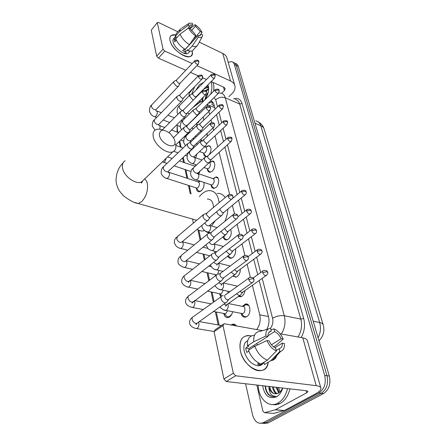 <?xml version="1.0" encoding="UTF-8"?>
<svg xmlns="http://www.w3.org/2000/svg" width="446" height="446" viewBox="0 0 446 446"><rect width="100%" height="100%" fill="white"/><g stroke="black" fill="none" stroke-linecap="round" stroke-linejoin="round"><path stroke-width="0.67" d="M242.546 306.235L245.177 304.15C250.267 302.221 251.867 313.549 246.872 316.565L245.857 317.067C243.544 317.591 241.977 316.392 241.152 313.471M245.016 290.513C244.642 293.05 243.639 294.94 242.005 296.189L240.795 296.785L238.393 296.473M240.31 269.217C240.355 272.361 239.351 274.792 237.305 276.509L235.917 277.183L232.806 276.029M235.488 248.885C236.096 252.369 235.187 255.235 232.762 257.493L231.212 258.24C229.668 258.49 228.519 257.777 227.761 256.088M230.588 229.461C231.898 233.002 231.156 236.213 228.369 239.101L226.668 239.909C224.834 240.093 223.658 239.011 223.139 236.67M213.26 178.489L215.92 176.978C219.56 176.46 219.661 184.505 216.015 187.387L213.952 188.363C212.363 188.374 211.41 187.314 211.092 185.168M209.614 162.461L212.212 161.045C215.674 160.655 215.652 168.354 212.157 171.214L209.999 172.234C208.499 172.212 207.613 171.175 207.34 169.129M206.069 146.918L208.611 145.602C211.616 146.851 211.811 149.873 209.196 154.673M207.34 133.259L206.989 136.615M203.209 116.958L203.789 120.069M231.078 324.956L232.327 324.275C233.916 323.807 235.254 324.348 236.33 325.903M232.6 311.693C232.098 314.079 231.084 315.829 229.562 316.95L228.48 317.491C226.077 317.992 224.505 316.643 223.769 313.454L225.314 313.75L225.899 313.46L227.499 310.7M228.19 291.288L227.75 293.217M200.304 181.36L198.303 181.868L199.256 180.875M203.95 182.431C204.452 185.636 203.566 188.429 201.297 190.799L199.223 191.802C197.506 191.802 196.53 190.57 196.307 188.117M194.958 166.163L196.351 164.892M200.176 170.79L198.749 173.817M196.998 153.892L195.688 157.817M193.653 137.747L193.564 139.358M190.213 122.288L190.275 122.583M214.348 106.131L211.872 104.331L212.664 102.073M177.229 125.382L177.313 129.485L177.937 132.417M203.789 100.947L200.009 102.223L192.739 107.637M207.574 106.204L207.122 104.42M256.684 329.561C259.851 325.201 260.877 320.289 259.767 314.815L252.38 285.301M250.357 277.211L247.106 264.205M244.871 255.285L242.016 243.873M239.591 234.183L237.11 224.266M234.512 213.868L232.377 205.35M229.612 194.289L219.12 152.365M217.743 146.857L214.994 135.863M213.623 130.377L213.004 127.913M211.683 122.628L210.997 119.885M209.631 114.432L208.884 111.45M179.771 141.003L181.121 147.319M183.256 157.304L184.404 162.667M185.932 169.831L187.783 178.489M189.321 185.681L191.089 193.949M198.849 230.281L200.828 239.547M203.984 254.304L205.099 259.522M207.959 272.902L209.525 280.233M212.067 292.13L214.119 301.725M216.321 312.033L219.12 325.123M202.467 141.427L200.432 139.788M206.649 156.535L206.169 156.596C204.759 156.54 203.934 155.531 203.694 153.58M197.037 125.248L196.736 123.849M215.49 275.745L215.256 274.636M220.842 296.874L219.438 293.708M228.207 62.34L231.48 61.581C232.896 61.855 233.866 62.858 234.401 64.592L324.699 375.398C326.316 383.315 324.387 389.185 318.907 393.01L263.43 422.602L265.771 422.775L261.256 423.321L265.532 422.897L321.243 393.277L265.771 422.775L268.102 422.942L263.592 423.488M324.699 375.398L327.018 375.716C328.646 383.61 326.723 389.464 321.243 393.277C326.723 389.464 328.646 383.61 327.018 375.716L236.335 65.512L327.018 375.716L329.326 376.028C330.96 383.906 329.042 389.743 323.567 393.539L268.102 422.942M233.409 62.501C234.825 62.78 235.8 63.784 236.335 65.512C235.8 63.784 234.825 62.78 233.409 62.501M235.332 63.416C236.748 63.694 237.724 64.703 238.259 66.426L329.326 376.028M263.43 422.602L263.19 422.724C258.15 424.386 254.627 421.816 252.614 415.02L245.584 383.755M215.123 109.131L213.946 104.548C213.361 102.446 212.246 101.264 210.601 101.008M266.792 329.399C268.938 325.318 269.512 321.081 268.514 316.677L259.198 280.478M257.716 274.703L253.752 259.299M252.28 253.568L248.506 238.894M247.039 233.202L243.444 219.22M241.988 213.573L238.56 200.248M237.116 194.629L224.895 147.13M223.479 141.611L220.642 130.594M219.231 125.103L216.527 114.594M208.84 103.121L212.447 101.861M191.78 93.972L194.607 86.691M208.678 88.286L207.055 85.732M195.683 90.466L199.312 84.885L203.727 82.298M207.959 84.818L208.449 86.346C209.135 91.263 207.702 96.013 204.145 100.595M208.315 87.304L203.906 88.949L201.559 91.787M208.249 87.182L205.684 87.109M208.672 89.15L206.069 91.218M208.683 88.492L205.483 90.683M199.931 100.473L200.862 101.666M200.828 101.688L199.624 100.779M200.07 92.757L199.652 93.705M202.88 97.535L202.796 100.969M201.921 98.488L202.144 101.114M207.479 94.864L206.375 97.306M208.232 92.378C206.409 94.608 205.35 96.96 205.049 99.452M197.818 103.857L196.848 103.544M198.303 103.054L198.726 103.182M199.786 102.39L199.044 101.354M202.517 78.407L203.287 78.083M211.036 81.724C212.263 85.097 212.145 89.228 210.685 94.117M212.92 82.365C213.907 84.757 214.119 87.723 213.567 91.263M206.699 90.571L206.119 91.285M203.153 97.267L202.668 99.865M203.694 89.144L202.289 91.023M196.591 96.252L196.502 96.877M197.768 102.63L198.42 103.093M170.021 40.486C169.307 36.171 171.091 34.297 175.367 34.872L171.186 35.49C169.915 36.488 169.525 38.155 170.021 40.486C172.468 52.996 195.788 63.644 192.064 50.877C192.633 53.353 192.209 55.098 190.788 56.118C186.3 59.915 171.515 48.893 170.021 40.486M189.204 95.751L188.993 94.842L189.517 92.907L193.23 88.091M228.843 96.715L231.87 93.794C234.379 91.302 235.404 88.704 234.947 86.011C234.457 83.815 232.979 82.131 230.51 80.966L196.87 65.657M234.696 85.13L227.148 58.599C226.64 56.363 225.185 54.641 222.766 53.431L199.267 42.108M177.859 31.794L158.536 22.484L157.51 22.406L151.255 30.099L157.421 22.512M163.041 49.121L164.775 51.056L158.408 58.131L156.691 56.213L163.041 49.121L157.377 22.991M192.176 63.522L164.775 51.056M156.691 56.213L151.255 30.099M158.408 58.131L185.759 70.29M190.448 72.375L198.292 75.859M202.696 77.816L206.487 79.505M211.175 81.585L224.054 87.31L225.185 88.603L224.427 90.51L221.562 93.314M187.549 28.655L189.661 26.32L190.325 24.948L192.761 24.803L189.517 28.388M191.434 30.657L195.51 26.175L200.349 31.599L192.873 39.705M176.298 40.134L174.782 41.812L174.38 40.53L174.219 39.365L176.332 37.012L175.194 36.472L176.315 33.511L179.872 29.542M188.881 52.483L188.179 53.236C184.923 56.006 174.219 48.034 173.115 41.935C172.741 40.229 173.026 39.008 173.968 38.284L175.473 36.605M184.365 48.915L182.726 50.693L185.497 51.981L187.643 49.662L187.889 50.671L192.22 45.999L198.353 37.135L197.963 35.619L184.951 49.712L183.947 49.372M193.352 49.762L192.555 50.615C191.462 51.318 189.907 51.335 187.889 50.671M185.112 49.372C180.675 46.585 177.558 43.1 175.769 38.919L180.045 34.169L188.558 27.92L190.28 28.767L195.186 34.264L195.577 35.786L189.439 44.684L185.112 49.372M197.868 44.706L196.876 45.988C195.788 46.679 194.239 46.685 192.22 45.999M189.439 44.684C184.995 41.863 181.862 38.356 180.045 34.169M201.074 34.074L202.021 32.424L200.349 31.599M195.51 26.175L195.131 24.692L190.074 28.661M195.131 24.692C198.292 26.832 200.594 29.408 202.021 32.424M199.373 35.78L200.99 34.03L202.668 34.855L202.216 36.644C201.48 37.542 200.193 37.709 198.353 37.135M195.577 35.786C192.338 33.617 189.996 30.997 188.558 27.92M200.99 34.03L200.287 35.479L197.963 35.619M189.661 26.32L187.939 25.467L179.459 31.716L175.194 36.472M179.459 31.716L180.558 28.773M187.939 25.467L189.394 23.086L192.382 23.32L192.761 24.803M186.584 52.873L183.384 53.057M173.823 43.931L173.6 43.156M176.164 40.285L174.219 39.365M185.497 51.981L184.951 49.712M287.519 388.583C285.83 395.496 282.636 400.33 277.936 403.089L277.34 403.396C268.258 408.101 258.418 398.256 258.189 385.205M289.911 388.856C288.228 395.753 285.033 400.575 280.339 403.318L279.742 403.624C277.406 404.728 275.054 405.035 272.69 404.544M268.726 386.42L268.854 387.189C270.622 392.67 273.643 394.727 277.919 393.361L278.477 393.071C280.222 392.101 281.565 390.412 282.508 388.009M282.742 388.031C281.454 392.224 279.341 395.178 276.409 396.895C269.144 399.404 264.55 395.674 262.627 385.718M269.668 386.526C270.956 392.497 273.716 394.777 277.958 393.366M273.398 386.955C273.922 390.205 275.176 392.435 277.167 393.651M272.467 386.849C273.036 390.35 274.435 392.664 276.659 393.779M277.094 387.384L279.218 392.608M276.174 387.279L278.694 392.948M280.077 391.883L278.544 387.552M265.141 386.007C265.448 389.748 266.641 392.681 268.732 394.805C270.906 396.622 273.27 397.107 275.823 396.26C271.631 396.511 269.312 393.489 268.854 387.189M265.47 386.046C266.223 392.235 268.698 395.769 272.891 396.645M159.378 135.222C160.934 144.766 177.257 150.531 174.81 140.847L173.884 138.271L170.043 133.393C163.147 128.654 159.59 129.268 159.378 135.222M175.579 144.298L175.652 144.621C176.309 148.156 175.406 150.525 172.936 151.724C167.217 154.745 154.439 144.983 153.218 136.526C152.677 133.231 153.502 130.985 155.693 129.786C157.633 128.872 160.053 128.994 162.963 130.16M204.681 230.627L203.577 230.877C201.174 231.257 199.044 230.71 197.193 229.238M193.363 223.095L192.572 219.081M199.356 196.541L201.832 193.971C204.095 192.009 206.398 190.905 208.739 190.648C214.52 190.487 217.994 194.495 219.153 202.679M209.341 233.258L205.545 231.424M213.478 207.457C213.171 201.787 211.109 198.977 207.279 199.028M215.234 220.753L211.549 225.994M217.213 193.386C220.486 193.135 223.151 194.528 225.219 197.567M227.845 209.085C227.661 213.283 226.668 217.358 224.879 221.311M173.879 81.484L173.511 82.828L176.633 86.307L178.305 86.385L178.668 85.927M194.69 60.868L176.677 79.867L176.41 80.838L178.673 83.357L180.089 83.201M177.196 96.258L176.783 97.691C177.268 99.246 178.328 100.422 179.955 101.225L181.594 101.292L182.001 100.785M198.398 75.753L180.033 94.669L179.738 95.7L182.035 98.259L183.457 98.07M180.624 111.5L180.162 113.028C180.663 114.633 181.734 115.826 183.384 116.618L184.99 116.674L185.447 116.122M202.222 91.123L183.501 109.939L183.172 111.043L185.503 113.641L186.935 113.412M184.17 127.238L183.652 128.872C184.165 130.522 185.257 131.732 186.924 132.512L188.485 132.562L188.998 131.96M206.18 107.007L187.091 125.705L186.718 126.887L189.087 129.524L190.526 129.262M195.114 166.286L179.398 160.939M197.734 189.857L198.643 190.966L199.886 191.273L201.726 190.386M196.034 187.838L196.898 188.117L198.007 187.582C199.959 184.728 199.953 182.815 197.991 181.845L168.844 172.262M187.838 143.489L187.253 145.234C187.783 146.935 188.892 148.167 190.581 148.931L192.092 148.981L192.672 148.317M210.272 123.431L190.799 141.995L190.381 143.255L192.789 145.931L194.239 145.636M203.883 214.219L202.947 216.5C203.538 218.434 204.725 219.75 206.509 220.441L207.719 220.486L208.656 219.543M228.129 195.119L207.005 212.904L206.336 214.559L208.912 217.414L209.793 217.442L210.395 216.94M214.727 252.96L214.66 251.26M215.189 274.58L216.488 274.887M208.276 233.481C207.334 233.793 206.989 234.607 207.228 235.928C207.836 237.924 209.04 239.262 210.852 239.937L211.956 239.976L213.01 238.956M233.007 214.704L211.437 232.232L210.69 233.999L213.311 236.898L214.113 236.932L214.799 236.38M217.654 274.156L218.897 270.404M221.049 295.241L221.578 296.088M219.415 293.691L220.831 293.992L221.511 293.652L223.173 290.201M212.837 253.456C211.8 253.757 211.41 254.627 211.666 256.065C212.29 258.139 213.517 259.494 215.351 260.141L216.923 259.946L217.525 259.076M238.069 235.025L216.042 252.263L215.201 254.153L217.871 257.108L218.585 257.141L219.36 256.539M225.408 314.915L227.22 316.755L229.038 316.805L231.608 314.547M217.576 274.167C216.433 274.457 215.992 275.388 216.265 276.966C216.912 279.107 218.161 280.489 220.023 281.108L221.506 280.924L222.208 279.96M243.332 256.132L220.82 273.047L219.878 275.07C220.352 276.615 221.255 277.618 222.599 278.07L223.669 277.942L224.098 277.457M223.273 295.715L222.509 295.67C221.244 295.938 220.753 296.936 221.043 298.658C221.712 300.877 222.983 302.282 224.868 302.879L226.261 302.706L227.07 301.635M248.801 278.07L225.793 294.628C224.873 294.817 224.522 295.536 224.739 296.785C225.224 298.391 226.15 299.405 227.51 299.84L228.514 299.723L229.01 299.177M235.811 325.809L232.784 325.262M196.658 123.313L198.141 122.683L199.323 120.727M190.063 94.881L189.673 96.286L192.767 99.737L193.458 99.937M211.103 74.816L192.867 93.326L192.588 94.335L194.83 96.838L196.179 96.671M201.263 139.966L201.709 140.668M193.609 109.744L193.174 111.238L196.318 114.745L197.834 114.817L198.269 114.293M215.044 89.802L196.452 108.216L196.14 109.298L198.414 111.834L199.775 111.634M204.82 155.057L205.589 156.067L206.827 156.446M203.164 152.917L203.945 153.201L205.216 152.593C207.122 149.839 207.161 147.977 205.327 146.996L204.669 146.756M197.271 125.081L196.786 126.675C197.305 128.281 198.37 129.468 199.975 130.226L201.458 130.293L201.943 129.725M219.114 105.273L200.154 123.581L199.808 124.729L202.122 127.305L203.482 127.077M210.512 146.779L209.068 146.149M208.483 170.606L209.33 171.704L210.824 172.05M206.838 168.532L207.691 168.828L208.912 168.248C210.735 165.817 210.886 163.927 209.364 162.573M201.057 140.908L200.516 142.603C201.051 144.264 202.127 145.463 203.755 146.216L205.188 146.271L205.734 145.652M223.318 121.256L203.984 139.442L203.593 140.668L205.94 143.283L207.312 143.015M214.253 162.255L212.686 161.591M212.257 186.64L213.199 187.833L214.782 188.156M210.624 184.633L211.56 184.945L212.731 184.388C214.76 181.466 214.738 179.509 212.675 178.523L198.253 173.645M204.97 157.248L204.368 159.06C204.915 160.766 206.013 161.987 207.663 162.723L209.04 162.779L209.653 162.104M227.661 137.781L207.942 155.821L207.507 157.131L209.893 159.785L211.27 159.484M218.111 178.21L216.405 177.519M224.338 237.908L225.626 239.418L227.499 239.641M223.39 236.469L224.935 236.012M216.689 211.694L216.723 211.839C217.314 213.718 218.468 214.994 220.185 215.68L221.344 215.73L222.208 214.866M220.09 208.862L220.051 209.938L222.56 212.714L223.401 212.753L223.953 212.296M228.636 256.138L230.064 257.771L232.037 257.944M221.277 231.173C222.008 232.896 223.134 234.027 224.65 234.574L225.715 234.618L226.685 233.687M224.494 228.586L227.081 231.608L228.475 231.145M233.409 275.583L234.663 276.749L236.737 276.866M226.116 251.315L229.277 254.142L230.76 253.975L231.323 253.183M229.339 248.818L231.764 251.17L233.163 250.669M238.933 296.094L241.615 296.439M231.212 272.171L234.072 274.429L235.482 274.268L236.124 273.387M234.49 269.735L236.62 271.452L238.019 270.912M248.773 305.438L245.791 304.674L243.483 306.419M242.446 314.686L244.397 316.721L246.666 316.693M240.94 313.321L242.63 313.649L243.215 313.36C246.019 311.648 245.127 305.259 242.262 306.357L228.385 303.542M236.581 293.791L239.05 295.464L240.366 295.313L241.108 294.349M239.959 291.389L241.654 292.492L243.053 291.901M240.383 350.796C238.894 339.523 242.568 334.572 251.393 335.944L248.166 335.498C241.453 336.278 238.855 341.374 240.383 350.796C243.901 369.121 267.143 378.236 268.146 362.258C267.265 367.9 264.288 370.721 259.226 370.721C251.812 370.576 242.423 360.663 240.383 350.796M257.727 344.875L256.517 343.693M275.243 409.807L284.141 410.588L275.243 409.807L264.578 412.689L262.95 411.312L256.812 385.049M284.403 410.487L315.573 393.824C319.23 391.828 321.025 389.988 320.953 388.299C320.752 386.938 319.18 386.063 316.236 385.667L235.666 375.766L226.228 381.531L306.787 390.802L308.002 391.471L306.686 392.826L275.5 409.701M284.141 410.588L273.465 413.436L264.578 412.689M320.802 387.764L307.489 340.978C307.227 339.439 305.661 338.391 302.778 337.839L280.082 333.759M262.638 330.625L224.004 323.718L223.006 325.58L214.063 331.685L215.078 329.828L223.078 324.353M226.228 381.531L223.914 378.994L233.33 373.202L223.006 325.58M233.33 373.202L235.666 375.766M223.914 378.994L214.063 331.685M249.046 349.881L248.913 348.51L267.979 336.429C267.918 333.285 269.016 331.462 271.285 330.96L268.882 332.493M267.968 335.827L274.675 331.573C277.406 332.978 279.558 335.359 281.142 338.72L271.458 344.73M253.501 345.605L254.655 346.336M248.801 351.141L246.75 352.435L246.086 350.199L245.729 348.014L248.846 346.029L247.435 345.806C247.017 339.3 249.23 335.81 254.069 335.342L254.594 335.002M263.118 363.206C261.919 364.984 260.196 365.837 257.944 365.776C251.438 364.538 246.867 359.738 244.224 351.376C243.176 345.851 244.347 342.272 247.736 340.644M258.959 363.167L257.375 364.131L260.798 364.611L263.971 362.693L264.411 364.505L270.839 360.636L279.837 351.498L279.118 348.727L276.286 350.456M261.919 363.93L261.635 364.761M260.982 364.025C255.374 361.817 251.204 357.224 248.472 350.244L254.805 346.241L266.976 340.538L269.111 340.9C270.711 344.345 272.907 346.771 275.7 348.175L276.414 350.952L267.41 360.134L260.982 364.025M273.599 346.86L275.907 345.438L283.193 339.077L281.142 338.72M277.033 354.347C276.453 357.53 274.898 359.537 272.361 360.368L270.839 360.636M267.41 360.134C261.791 357.887 257.587 353.254 254.805 346.241M274.675 331.573L273.978 328.897L270.984 329.772M273.978 328.897C277.964 330.742 281.036 334.132 283.193 339.077M274.836 347.718L282.301 343.125L284.358 343.476C284.743 347.696 283.522 350.316 280.69 351.331L279.837 351.498M276.414 350.952C272.311 349.118 269.167 345.644 266.976 340.538M282.301 343.125C282.43 346.274 281.37 348.142 279.118 348.727M267.979 336.429L265.855 336.061L253.741 341.781L247.435 345.806M253.741 341.781C253.278 335.258 255.463 331.768 260.291 331.322L268.525 328.886M265.855 336.061C265.576 331.35 267.16 328.752 270.599 328.273L271.285 330.96M248.913 348.51L245.729 348.014M260.798 364.611L260.626 363.903M214.755 107.692L207.15 104.52M268.475 316.532L259.767 314.815M318.968 340.828C323.422 336.223 324.85 330.954 323.255 325.028C323.004 323.824 321.811 322.993 319.676 322.536L260.748 125.655C262.666 126.486 263.82 127.707 264.21 129.318L323.121 324.593M319.464 340.354L319.041 341.067M318.093 337.839C320.562 332.878 321.092 327.777 319.676 322.536L313.203 321.226M254.967 123.23L260.748 125.655C259.828 122.801 258.162 121.217 255.759 120.905M238.259 66.426L234.401 64.592M323.567 393.539L318.907 393.01M177.107 126.826L177.107 132.111L177.486 130.293M233.57 98.778C237.701 97.49 240.528 99.079 242.05 103.539L303.676 318.466C305.359 325.106 304.529 331.467 301.173 337.55M218.858 92.857L220.608 93.125C222.877 93.409 224.422 94.953 225.247 97.769L239.703 104.035C238.85 101.248 237.278 99.703 234.986 99.397M217.525 106.806L215.697 99.781C218.657 97.345 221.84 96.671 225.247 97.769L284.292 315.751L300.81 319.091L239.703 104.035L242.05 103.539M270.427 328.289C272.651 325.379 273.37 322.045 272.584 318.293C276.436 316.103 280.339 315.255 284.292 315.751C285.802 322.235 284.821 328.317 281.342 333.987M297.984 336.975C301.429 331.428 302.371 325.463 300.81 319.091L303.676 318.466M272.584 318.293L262.187 278.36M260.681 272.578L256.667 257.147M255.173 251.41L251.343 236.709M249.86 231.017L246.214 217.012M244.743 211.354L241.269 198.013M239.803 192.388L227.427 144.844M225.988 139.314L223.117 128.292M221.684 122.795L218.947 112.275M215.697 99.781L214.063 97.602M230.51 80.966L222.766 53.431M224.427 90.51L223.491 87.065M125.192 160.789C122.951 162.082 122.037 164.357 122.455 167.612C123.358 175.975 135.779 185.123 141.638 181.868L144.114 179.482M134.703 202.434L138.31 203.521L141.744 201.553C146.171 196.653 148.061 190.793 147.42 183.969C146.968 181.516 146.026 179.866 144.604 179.013M198.844 61.721C198.671 60.087 197.349 59.736 194.885 60.662L194.646 61.62C195.565 63.538 196.736 64.43 198.163 64.302L198.353 64.112M194.646 61.62L198.024 60.912L198.91 61.977L198.163 64.302L179.883 83.419M154.076 116.534L154.667 116.763L155.91 116.099C157.042 114.728 157.488 113.262 157.248 111.701L155.816 110.469M173.6 81.78L151.696 104.921L151.317 106.432C152.51 108.941 154.071 110.017 156 109.666L156.301 109.354M202.607 76.617C202.467 75.006 201.135 74.638 198.621 75.519L198.353 76.539C199.262 78.474 200.438 79.377 201.882 79.26L202.099 79.042M198.353 76.539L201.782 75.82L202.679 76.874L201.882 79.26L183.222 98.31M176.872 96.592L154.578 119.6L154.149 121.206C155.331 123.732 156.897 124.819 158.848 124.479L159.194 124.127M159.791 129.268L160.142 126.38L158.676 125.131M206.498 92.004C206.353 90.399 205.009 90.014 202.478 90.861L202.177 91.954C203.075 93.9 204.257 94.814 205.723 94.703L205.974 94.463M202.177 91.954L205.667 91.218L206.565 92.261L205.723 94.703L186.662 113.685M210.518 107.91C210.406 106.326 209.057 105.931 206.476 106.717L206.136 107.882C207.016 109.839 208.198 110.77 209.687 110.669L209.971 110.407M206.136 107.882L209.681 107.135L210.584 108.161L209.687 110.669L190.213 129.563M162.874 162.037L163.654 162.305L164.791 161.708L166.291 158.124M214.677 124.35C214.052 123.269 213.991 122.104 210.607 123.113L210.228 124.356C211.092 126.324 212.279 127.266 213.779 127.182L214.108 126.887M210.228 124.356L213.829 123.592L214.743 124.601L213.779 127.182L193.882 145.97M165.996 178.166L166.843 178.45L167.936 177.876C169.162 176.51 169.636 174.949 169.363 173.199L167.813 171.894M187.353 143.952L163.805 166.447L163.203 168.376C164.318 170.93 165.89 172.061 167.908 171.777L168.421 171.292M232.823 196.134C232.333 195.961 233.18 193.837 228.703 194.634L228.079 196.273C228.876 198.258 230.047 199.256 231.597 199.273L232.149 198.849M228.079 196.273L231.948 195.448L232.884 196.363C233.163 197.405 232.734 198.37 231.597 199.273L209.793 217.442M179.537 248.127L180.747 248.455L181.589 248.015C182.921 246.671 183.423 245.005 183.111 243.014L182.252 241.665M203.064 214.905L177.681 236.324L176.716 238.816C177.725 241.37 179.264 242.574 181.332 242.429L182.197 241.71M237.779 215.747C237.322 215.574 238.092 213.461 233.659 214.175L232.963 215.931C233.737 217.916 234.897 218.93 236.452 218.975L237.077 218.518M232.963 215.931L236.898 215.084L237.846 215.97C238.125 217.09 237.662 218.088 236.452 218.975L214.113 236.932M183.211 267.121L184.532 267.461L185.296 267.059C186.657 265.721 187.169 264.026 186.841 261.969L186.138 260.687L199.518 263.898M207.345 234.239L181.472 255.307L180.39 257.966C181.366 260.509 182.888 261.73 184.956 261.635L185.937 260.849M242.931 236.101C242.496 235.923 243.187 233.827 238.811 234.451L238.025 236.33C238.777 238.309 239.931 239.34 241.487 239.424L242.189 238.933M238.025 236.33L242.039 235.466L242.986 236.319C243.271 237.523 242.769 238.56 241.487 239.424L218.585 257.141M187.019 286.778L188.457 287.124L189.132 286.767C190.52 285.44 191.044 283.712 190.704 281.588L190.141 280.411M211.783 254.276L185.408 274.959C184.36 275.293 183.936 276.163 184.148 277.585L184.192 277.791C185.135 280.322 186.64 281.565 188.703 281.521L189.812 280.668M248.271 257.247C247.837 257.08 248.6 255.028 244.168 255.508L243.287 257.52C244.018 259.494 245.155 260.542 246.705 260.665L247.502 260.141M243.287 257.52L247.379 256.64L248.333 257.459C248.612 258.758 248.071 259.828 246.705 260.665L223.223 278.103M190.96 307.132L192.527 307.489L193.107 307.177C194.528 305.861 195.058 304.105 194.707 301.903L194.272 300.872M216.394 275.065L189.494 295.319C188.335 295.637 187.866 296.568 188.089 298.118L188.134 298.335C189.043 300.844 190.526 302.109 192.577 302.126L193.826 301.201M253.83 279.224C253.646 277.746 252.285 277.139 249.743 277.395C248.835 277.563 248.506 278.276 248.756 279.547C249.459 281.51 250.585 282.574 252.124 282.742L253.021 282.184M248.756 279.547L252.927 278.644L253.885 279.425C254.471 280.121 253.885 281.231 252.124 282.742L228.029 299.874M195.041 328.223L196.747 328.59L197.227 328.328C198.676 327.029 199.223 325.24 198.855 322.96L198.537 322.107M221.177 296.635L193.737 316.426C192.46 316.721 191.936 317.714 192.176 319.408L192.22 319.631C193.096 322.123 194.551 323.411 196.58 323.489L197.979 322.497M215.195 75.653C215.095 74.108 213.801 73.757 211.32 74.599L211.07 75.597C211.962 77.47 213.099 78.357 214.481 78.262L214.688 78.056M211.07 75.597L214.42 74.895L215.262 75.881L214.481 78.262L195.95 96.899M189.756 95.193L179.521 105.591L179.147 107.157C179.777 108.802 180.903 109.928 182.531 110.53M219.192 90.655C219.097 89.122 217.799 88.754 215.29 89.557L215.011 90.627C215.892 92.512 217.029 93.409 218.429 93.32L218.668 93.091M215.011 90.627L218.412 89.908L219.259 90.884L218.429 93.32L199.518 111.89M193.257 110.09L182.854 120.409L182.436 122.07C183.618 124.551 185.146 125.666 187.025 125.41L187.392 125.053M223.323 106.142C223.24 104.626 221.93 104.247 219.393 105.005L219.081 106.142C219.95 108.038 221.093 108.947 222.509 108.869L222.777 108.623M219.081 106.142L222.537 105.412L223.385 106.371L222.509 108.869L203.192 127.355M196.87 125.465L186.3 135.69L185.831 137.457C186.991 139.949 188.524 141.075 190.425 140.836L190.838 140.434M191.083 141.722L190.18 141.371M227.588 122.148C227.728 120.777 226.406 120.381 223.63 120.961L223.284 122.176C224.137 124.083 225.28 125.003 226.713 124.936L227.02 124.663M223.284 122.176L226.797 121.435L227.655 122.377L226.713 124.936L206.977 143.328M191.641 163.253L192.494 163.554L193.709 162.957C194.963 161.575 195.432 160.025 195.119 158.308L193.698 157.103M200.605 141.332L189.857 151.456L189.333 153.329C190.475 155.832 192.003 156.97 193.926 156.752L194.4 156.312M231.998 138.695C231.942 137.206 230.615 136.794 228.023 137.452L227.627 138.751C228.469 140.668 229.612 141.599 231.061 141.549L231.407 141.248M227.627 138.751L231.201 137.992L232.059 138.918L231.061 141.549L210.891 159.824M195.248 179.543L196.184 179.861L197.344 179.286C198.626 177.915 199.106 176.337 198.782 174.564L197.4 173.338M204.458 157.717L193.536 167.724L192.945 169.714C194.066 172.223 195.593 173.382 197.533 173.182L198.069 172.697M246.17 191.864C245.612 191.73 246.738 189.706 242.15 190.436L241.593 192.014C242.384 193.943 243.522 194.919 244.999 194.935L245.501 194.551M241.593 192.014L245.35 191.211L246.231 192.07C246.526 193.062 246.114 194.016 244.999 194.935L223.401 212.753M206.793 231.697L208.031 232.059L208.996 231.58C210.356 230.22 210.858 228.564 210.501 226.613L209.715 225.392M204.781 222.928C205.985 225.052 207.407 226.027 209.051 225.849L209.832 225.202M251.237 210.869C250.752 210.713 251.622 208.667 247.212 209.369L246.582 211.058C247.357 212.987 248.483 213.974 249.966 214.024L250.54 213.606M246.582 211.058L250.412 210.239L251.293 211.07C251.594 212.129 251.154 213.116 249.966 214.024L227.856 231.641M210.902 250.262L212.257 250.641L213.143 250.2C214.532 248.846 215.044 247.162 214.671 245.149L213.991 243.973L223.429 246.482M209.196 242.189C210.406 243.984 211.722 244.793 213.143 244.62L214.024 243.917M256.489 230.571C255.993 230.426 256.946 228.43 252.464 228.999L251.756 230.805C252.514 232.728 253.635 233.737 255.118 233.815L255.759 233.37M251.756 230.805L255.658 229.969L256.545 230.766C256.851 231.909 256.372 232.924 255.118 233.815L232.461 251.21M215.156 269.473L216.645 269.869L217.431 269.468C218.858 268.124 219.376 266.413 218.992 264.327L218.429 263.24M213.829 262.125C214.978 263.564 216.159 264.199 217.369 264.049L218.362 263.291M261.936 251.014C261.501 250.892 262.309 248.868 257.916 249.359L257.13 251.293C257.866 253.216 258.975 254.237 260.453 254.348L261.172 253.874M257.13 251.293L261.1 250.435L261.992 251.204C262.56 251.756 262.047 252.804 260.453 254.348L237.233 271.486M219.555 289.359L221.183 289.772L221.874 289.421C223.335 288.083 223.864 286.338 223.463 284.186L223.028 283.232M218.702 282.764L221.74 284.18L222.849 283.361M267.594 272.244C267.449 270.817 266.111 270.237 263.58 270.505C262.739 270.666 262.449 271.358 262.705 272.562C263.419 274.48 264.517 275.517 265.989 275.673L266.797 275.165M262.705 272.562L266.753 271.692L267.65 272.428C268.241 273.047 267.689 274.128 265.989 275.673L242.178 292.526M224.109 309.959L225.893 310.388L226.479 310.087C227.973 308.766 228.508 306.987 228.096 304.757L227.772 303.971M223.859 304.144L226.261 305.042L227.505 304.166M316.236 385.667L302.778 337.839M306.686 392.826L306.118 390.724M245.177 304.15L248.138 304.757M215.92 176.978L217.553 177.536M212.212 161.045L213.706 161.58M208.611 145.602L209.971 146.11M232.327 324.275L235.371 324.827M264.004 128.66C263.006 125.783 261.144 123.559 258.424 121.987M267.862 423.064L263.19 422.724M179.136 141.622L180.284 147.013M182.604 157.923L183.551 162.372M185.079 169.541L186.924 178.21M188.457 185.402L190.219 193.675M197.901 229.751L200.109 240.132M203.081 254.075L204.363 260.102M207.039 272.69L208.767 280.802M211.142 291.935L213.344 302.282M215.379 311.854L218.172 324.956M212.419 101.833L210.557 101.047M208.65 87.723L208.449 86.346M207.451 86.953L208.226 87.293M190.325 24.948L189.901 25.416M190.124 51.145L188.179 53.236M196.876 45.988L192.555 50.615M202.216 36.644L197.489 45.408M188.457 23.705L181.344 28.371M277.34 403.396L279.742 403.624M196.714 220.268L138.31 203.521C134.53 203.086 129.53 200.455 123.308 195.621L119.461 191.005C117.577 187.967 116.445 184.633 116.055 180.992C116.055 173.561 118.407 167.512 123.113 162.846M142.631 180.914C141.822 182.932 141.382 183.49 141.315 182.581L141.638 181.868L172.936 151.724M180.245 126.536L176.51 125.103M169.697 122.505L163.214 120.03M156.607 117.504L154.667 116.763C152.064 115.96 150.33 114.131 149.477 111.277C149.522 108.071 150.163 106.048 151.411 105.217M178.305 86.385L155.676 110.011M180.05 83.257L178.545 86.162M182.381 120.888L181.21 120.431M174.392 117.777L167.897 115.252M161.279 112.682L156.841 110.954M176.538 79.985L174.202 81.35M183.551 141.042L180.786 140.022M173.767 137.446L173.338 137.284M154.249 119.935C152.989 120.749 152.326 122.773 152.259 126.001L155.03 130.199M181.594 101.292L158.553 124.707M183.406 98.148L181.856 101.058M186.406 135.59L185.648 135.311M178.629 132.679L171.559 130.031M164.758 127.484L159.707 125.588M179.872 94.808L177.547 96.124M187.086 156.022L185.291 155.392M178.054 152.833L173.711 151.305M169.012 132.557L184.99 116.674M186.868 113.518L185.274 116.434M190.62 150.737L190.336 150.636M183.089 148.027L175.785 145.396M162.338 129.914L180.256 111.874M183.306 110.101L181.004 111.372M190.855 171.493L174.18 165.862M166.966 163.426L162.422 161.853M175.713 144.939L188.485 132.562M190.442 129.39L188.797 132.317M194.835 166.191L195.342 166.074M172.173 158.453L167.59 156.869M173.555 137.658L183.746 127.651M186.857 125.895L184.583 127.11M199.886 191.273L200.393 191.434M196.168 187.939L198.643 190.966M196.898 188.117L166.843 178.45C165.014 178.718 160.699 174.235 161.145 172.981C161.229 169.792 161.954 167.768 163.314 166.904M192.092 148.981L167.791 171.827M194.127 145.792L192.438 148.73M190.526 142.213L188.284 143.367M209.865 255.787L196.457 252.408M187.733 250.212L180.747 248.455C179.922 248.506 178.417 247.764 176.226 246.231L174.397 243.092C174.04 240.701 174.854 238.677 176.845 237.027M207.719 220.486L181.5 242.29M210.144 217.263L208.21 220.224M207.713 248.366L203.019 247.145M194.278 244.882L182.447 241.81M206.498 213.266L204.485 214.147M215.518 274.792L216.026 275.338M216.494 274.887L201.743 271.458M192.588 269.328L184.532 267.461C182.135 267.132 177.999 264.634 178.004 262.137C177.999 258.496 178.305 258.552 180.524 256.076M211.956 239.976L185.218 261.428M214.498 236.754L212.491 239.725M211.114 266.68L208.683 266.1M210.852 232.634L208.923 233.431M219.8 293.931L221.734 295.96M220.831 293.992L207.401 291.143M197.756 289.097L188.457 287.124C185.079 287.029 181.338 282.97 181.728 281.855C181.522 279.313 182.386 277.295 184.326 275.806M216.338 260.185L188.257 282.179C188.307 282.608 188.574 282.301 189.059 281.248M219.003 256.968L216.923 259.946M205.121 283.55L190.297 280.289M215.368 252.709L213.528 253.428M229.038 316.805L229.612 316.911M224.238 313.722L227.22 316.755M225.314 313.75L213.495 311.492M203.281 309.541L192.527 307.489C188.368 306.486 186.054 304.752 185.592 302.282C185.168 300.253 186.06 298.24 188.268 296.255M220.881 281.153L192.048 302.862C192.103 303.352 192.432 302.99 193.04 301.786M223.669 277.942L221.506 280.924M211.148 303.865L194.657 300.587M220.056 273.537L218.317 274.178M214.03 331.506L196.747 328.59C192.811 327.933 190.431 326.227 189.6 323.456C189.333 321.036 190.247 319.035 192.349 317.452M225.581 302.918L196.58 323.489L195.945 324.32C196.29 324.666 196.697 324.253 197.16 323.077M228.514 299.723L226.261 302.706M232.974 325.195L235.655 325.68M221.372 325.524L199.239 321.605M196.474 123.492L197.561 124.98M184.7 118.58L183.535 118.123M179.214 105.903C177.764 106.912 177.068 109.075 177.134 112.392L177.882 114.265M196.123 96.749L195.515 97.864M189.528 113.791L187.409 112.944M192.711 93.454L190.381 94.758M200.839 139.397L201.765 140.641M196.474 136.588L195.326 136.153M188.491 133.571L187.738 133.287M182.503 120.754C181.009 121.803 180.295 123.966 180.362 127.249L181.572 129.786M186.668 126.001L197.834 114.817M199.702 111.734L198.102 114.6M201.475 131.815L200.326 131.375M193.486 128.738L191.752 128.074M196.268 108.367L193.954 109.627M203.237 152.972L205.589 156.067M203.945 153.201L199.485 151.579M185.904 136.075C184.36 137.151 183.624 139.319 183.691 142.569L185.486 145.736M190.141 141.226L201.458 130.293M203.398 127.199L201.748 130.07M205.584 147.024L207.697 146.572M197.617 144.147L196.324 143.668M199.936 123.754L197.645 124.964M206.933 168.61L209.33 171.704M207.691 168.828L203.833 167.49M196.552 164.964L192.494 163.554C189.946 162.941 188.156 161.218 187.125 158.375C187.064 155.147 187.822 152.978 189.405 151.88M205.188 146.271L193.687 157.098M207.206 143.166L205.506 146.048M209.43 162.5L211.237 162.082M201.932 160.03L194.618 157.444M203.727 139.637L201.458 140.797M210.752 184.733L213.199 187.833M211.56 184.945L196.184 179.861C193.575 179.286 191.741 177.564 190.671 174.687C190.615 171.476 191.395 169.313 193.023 168.192M197.316 173.254L197.149 173.823L209.04 162.779M211.136 159.662L209.38 162.55M213.032 178.545L214.883 178.082M207.646 156.044L205.411 157.143M223.229 236.597L225.626 239.418M223.964 236.48L223.53 236.358M210.551 232.756L208.031 232.059C208.059 231.92 203.8 231.769 202.027 226.936L201.91 225.314M209.04 225.849L221.344 215.73M223.719 212.591L221.785 215.496M217.152 227.588L209.86 225.509M241.626 190.871L232.416 198.548M228.263 255.703L230.064 257.771M216.661 251.778L212.257 250.641C211.058 250.429 209.698 249.81 208.176 248.773L205.957 244.787M213.205 244.57L225.715 234.618M228.196 231.48L226.2 234.395M246.616 209.843L237.896 216.868M233.537 275.494L234.663 276.749M223.033 271.385L216.645 269.869C214.052 269.679 211.928 268.013 210.272 264.868M217.514 263.937C217.118 264.946 216.879 265.247 216.806 264.852L217.369 264.049L230.242 254.192M232.834 251.053L230.76 253.975M230.197 266.006L218.557 263.14M251.795 229.517L242.992 236.347M239.073 295.993L239.441 296.389M229.907 291.662L221.183 289.772C218.964 289.722 216.862 288.333 214.877 285.602M221.969 284.007C221.472 285.156 221.183 285.501 221.093 285.05L221.74 284.18L234.919 274.474M237.634 271.341L235.482 274.268M237.528 286.181L223.357 282.987M257.164 249.922L248.048 256.729M241.425 313.616L244.397 316.721M243.098 306.302L243.839 305.984M242.63 313.649L225.893 310.388C224.466 310.583 222.431 309.463 219.794 307.021M226.585 304.813C226.228 305.895 225.871 306.291 225.509 306.001L226.261 305.042L239.77 295.503M242.602 292.386L240.366 295.313M245.791 304.674L248.567 305.248M262.744 271.107L253.083 278.02M275.455 409.723L284.353 410.51M259.834 364.627L257.944 365.776M280.69 351.331L272.361 360.368"/></g></svg>
